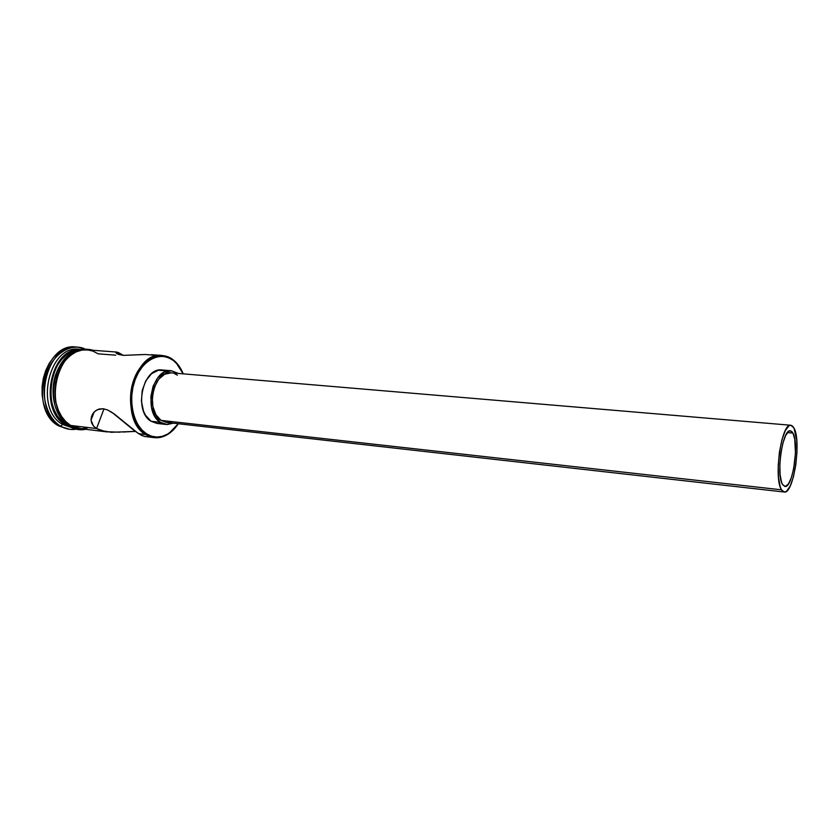<?xml version="1.0" encoding="UTF-8"?>
<svg xmlns="http://www.w3.org/2000/svg" width="839" height="839" viewBox="0 0 839 839"><rect width="100%" height="100%" fill="white"/><g stroke="black" fill="none" stroke-linecap="round" stroke-linejoin="round"><path stroke-width="1.26" d="M122.882 432.022L135.257 431.403L111.283 432.274L100.743 430.501L96.548 428.572L103.984 408.855L96.548 428.572L93.444 425.971L91.032 420.161L92.248 414.697L94.314 411.865L97.293 409.715L103.155 408.74L107.612 409.977L114.44 414.099L138.487 433.637L145.577 434.497C117.869 419.29 132.635 350.629 162.21 355.484L172.876 359.595C177.291 362.93 180.742 367.681 183.238 373.848L175.991 362.322L172.876 359.595L176.274 363.056L183.175 373.848L177.553 364.462L173.222 360.371L168.335 357.645L163.081 356.386L157.659 356.669L152.258 358.526L147.119 361.882L142.431 366.633L138.404 372.61L135.194 379.564L132.961 387.23L131.786 395.284L131.723 403.391L132.772 411.215L134.89 418.43L137.974 424.765L141.885 429.956L146.468 433.805L145.577 434.497C153.285 439.122 161.078 438.839 168.954 433.637L178.319 423.747C171.544 433.742 163.479 438.378 154.103 437.654L145.577 434.497L138.487 433.637L144.214 436.406L154.103 437.654M178.256 423.747L169.384 432.976C161.654 438.073 154.019 438.346 146.468 433.805L151.534 436.196L156.862 437.046L162.263 436.343L167.517 434.151L172.435 430.554L178.256 423.747M792.928 433.06L787.433 432.578L792.928 433.06L794.753 439.122L795.466 453.186L793.631 468.991L791.25 477.968L788.324 484.113L785.283 486.473L782.577 484.585C775.792 475.157 782.619 428.467 790.38 430.816L792.928 433.06C799.389 443.464 792.666 488.529 784.885 486.463L782.577 484.585L781.497 482.1L780.071 474.475L779.84 464.334L780.836 453.27L782.902 443.076L785.713 435.347L788.796 431.277L790.307 430.816L791.701 431.414L792.928 433.06M166.489 422.416L161.067 420.402L166.426 422.405L784.266 492.021L781.529 489.819L161.067 420.402L155.949 414.802L152.855 406.496L152.279 396.784L152.992 391.886L154.334 387.209L158.686 379.291L164.633 374.246L171.219 372.831M790.852 425.247L171.313 372.841C153.631 369.873 144.665 410.953 161.067 420.402L781.529 489.819C773.348 478.618 781.549 422.384 790.852 425.247L793.956 427.974C801.654 440.569 793.61 494.454 784.266 492.021M156.903 423.412L151.041 421.251L156.83 423.412L166.143 424.471L160.375 422.311L151.041 421.251L145.472 415.211L143.459 411.026L141.403 401.115L142.221 390.492L145.776 380.864L151.492 373.743L158.435 370.219L165.535 370.775M178.099 373.334L171.376 370.765L164.234 372.285L157.795 377.739L153.065 386.328L150.842 396.711L151.46 407.251L154.827 416.249L160.375 422.311C142.588 412.117 152.289 367.566 171.439 370.765L178.099 373.334M171.429 370.765L162.105 369.989C142.871 366.79 133.181 411.1 151.041 421.251L160.375 422.311L167.213 424.544L173.316 423.181L166.143 424.471M142.955 354.572L123.333 355.369L117.25 353.89L115.876 352.275L118.299 352.495L123.343 355.369L118.278 354.362L115.845 352.569M145.535 354.509L156.883 355.411L145.535 354.509L123.333 355.369L116.663 352.055L87.162 349.842C56.79 345.06 42.128 410.638 70.623 425.436L79.401 428.53L107.402 431.949M67.98 429.117L58.657 425.887L60.618 426.128L62.715 424.482C34.147 409.726 48.798 344.462 79.254 349.244L79.244 349.244C48.798 344.472 34.158 409.726 62.715 424.482L71.525 427.565L62.715 424.482L65.841 424.586L70.644 427.124L65.536 424.828L62.715 424.482L60.618 426.128C65.568 429.044 70.759 430.071 76.202 429.211L69.805 429.348L58.657 425.887L69.805 429.348M87.487 349.863L93.003 351.132L98.142 353.827L115.698 355.18M87.193 349.842L81.803 350.115L76.16 351.887L70.801 355.138L65.924 359.763L61.75 365.573L58.447 372.348L56.161 379.815L54.986 387.681L54.975 395.599L56.129 403.244L58.394 410.323L61.656 416.532L65.799 421.629L70.623 425.436L96.548 428.572L70.623 425.436L79.527 428.551M66.375 424.922L69.647 426.569L61.551 421.126L57.398 416.039L54.126 409.841L51.861 402.783L50.697 395.148L50.707 387.251L51.882 379.417L54.168 371.96L57.471 365.206L61.656 359.407L66.533 354.803L71.902 351.562L77.209 349.853C49.26 353.072 40.702 411.718 66.375 424.922M91.021 419.154L91.713 418.357M85.777 429.306C79.967 430.459 74.451 429.463 69.218 426.317L70.549 425.625L75.898 428.005L82.264 428.876L70.549 425.625L69.207 426.306L69.134 425.446L64.288 421.629L60.125 416.501M70.256 426.086L78.656 428.624M70.549 425.625C63.376 421.881 51.955 406.821 55.468 382.479C59.758 357.582 79.915 346.318 90.035 350.052L81.792 349.915L76.118 351.698L70.728 354.97L65.83 359.606L61.635 365.447L58.311 372.264L56.014 379.773L54.829 387.67L54.818 395.63L55.982 403.318L58.258 410.428L61.541 416.668L65.704 421.797L70.549 425.625M161.497 423.066L157.91 423.485M84.162 348.552C69.868 342.994 52.49 354.425 46.386 374.446C40.115 394.382 46.827 418.053 60.618 426.128C30.582 410.701 45.925 342.176 77.901 347.168L75.94 347.021C43.943 342.029 28.599 410.47 58.657 425.887L53.56 421.923L49.186 416.595L45.726 410.114L43.334 402.73L42.107 394.729L42.107 386.464L43.334 378.253L45.746 370.46L49.218 363.392L53.623 357.33L58.761 352.516L64.414 349.139L70.361 347.304L75.971 347.021M77.901 347.168L86.564 349.601M65.536 424.828C38.898 411.12 49.386 350.178 78.289 349.506C49.386 350.178 38.898 411.12 65.536 424.828M86.081 349.559L80.366 349.811L74.702 351.593L69.301 354.855L64.404 359.491L60.198 365.322L56.884 372.128L54.577 379.637L53.402 387.524L53.392 395.484L54.556 403.16M81.53 428.687L87.183 428.037M119.977 432.19L105.756 431.718L96.548 428.572L93.444 425.971L91.608 422.898L91.011 419.584L91.566 416.28L93.16 413.218L95.698 410.68L99.086 409.033L103.155 408.74L107.612 409.977L112.174 412.505L134.597 430.9L141.749 435.493L145.178 436.542M174.428 373.554L177.428 375.19M170.674 422.09L167.381 422.478M793.956 427.974L792.477 425.992L790.799 425.237L789.006 425.772L785.283 430.627L781.906 439.898L779.41 452.169L778.214 465.488L778.508 477.695L780.218 486.851L781.529 489.819L783.07 491.56L784.78 492.032L786.594 491.214L790.233 485.98L793.463 476.73L795.812 464.869L796.966 452.106L796.756 440.286L793.956 427.974M172.876 359.595C160.102 349.821 141.644 358.536 134.051 379.155C126.27 399.626 131.954 426.023 145.577 434.497L146.468 433.805C133.128 425.488 127.57 399.637 135.194 379.564C142.62 359.365 160.7 350.807 173.222 360.371L172.876 359.595M168.954 433.637L169.384 432.976M175.991 362.322L176.274 363.056M91.032 420.161L94.094 412.096M116.401 353.324L116.873 352.086M69.218 426.317C55.636 418.126 49.26 395.012 55.364 375.494C63.208 354.299 75.94 345.909 93.559 350.324M151.408 354.677L162.21 355.484"/></g></svg>
